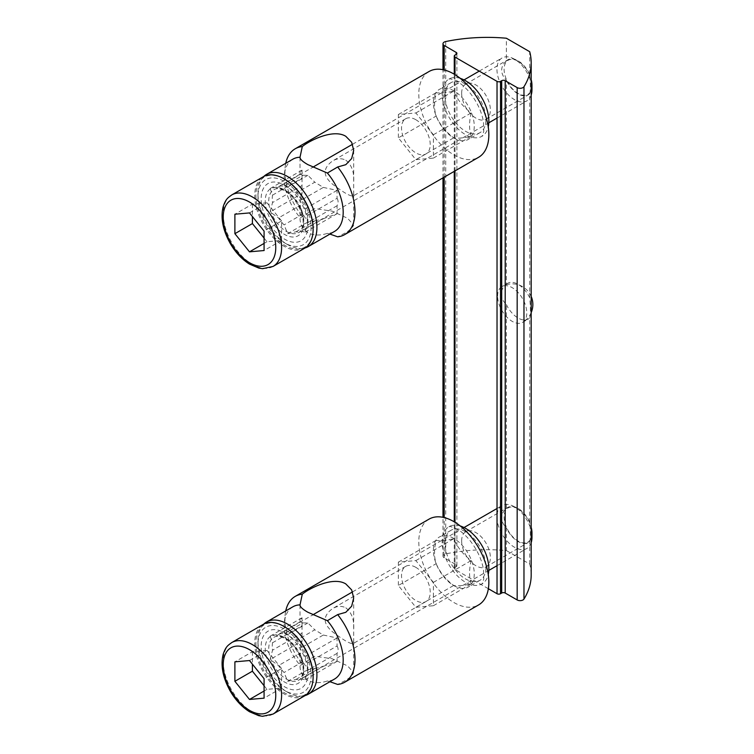 <?xml version="1.0" encoding="UTF-8"?>
<svg xmlns="http://www.w3.org/2000/svg" width="754" height="754" viewBox="0 0 754 754"><rect width="100%" height="100%" fill="white"/><g stroke="black" fill="none" stroke-linecap="round" stroke-linejoin="round"><path stroke-width="0.57" stroke-dasharray="3.77 2.83" d="M304.569 248.245A41.281 23.836 60 0 1 283.928 246.2A41.281 23.836 60 0 1 256.963 209.819A41.281 23.836 60 0 1 263.287 176.738M313.117 228.999A40.452 23.355 60 0 1 284.512 245.182A40.452 23.355 60 0 1 255.908 195.804A40.452 23.355 60 0 1 284.22 178.952M531.184 95.061A24.769 14.298 60 0 1 526.848 100.847A24.769 14.298 60 0 1 514.464 99.622A24.769 14.298 60 0 1 498.281 77.794A24.769 14.298 60 0 1 502.079 57.945A24.769 14.298 60 0 1 514.464 59.17L514.464 59.17A24.769 14.298 60 0 1 531.184 83.044M531.975 85.372A19.708 11.376 60 0 1 518.045 93.411A19.708 11.376 60 0 1 504.106 69.283A19.708 11.376 60 0 1 518.045 61.244A19.708 11.376 60 0 1 531.184 79.575M264.079 238.094L267.001 241.723L281.6 240.422L281.6 220.96L264.079 231.073M281.6 240.422L264.079 250.535M281.6 220.96L267.001 202.807L249.489 212.92M267.001 202.807L252.401 204.108L234.89 214.221M252.401 204.108L252.401 216.549M267.001 241.723L264.079 243.41M301.6 199.951A25.184 14.543 -120 0 0 296.039 193.033L284.512 185.182A33.025 19.067 -120 0 0 261.167 198.67A33.025 19.067 -120 0 0 284.512 239.122A33.025 19.067 -120 0 0 307.868 225.635A33.025 19.067 -120 0 0 284.512 185.192A33.025 19.067 -120 0 0 284.512 185.182L287.642 186.992L284.088 186.134A25.184 14.543 -120 0 0 278.528 186.624L270.13 188.557L272.543 195.135A25.184 14.543 -120 0 0 272.543 202.543L270.13 211.912L278.528 217.953A25.184 14.543 -120 0 0 284.088 224.871L287.642 233.702L296.039 231.77A25.184 14.543 -120 0 0 301.6 231.271L305.153 232.138L307.575 222.769A25.184 14.543 -120 0 0 307.868 219.235A25.184 14.543 -120 0 0 307.575 215.352L301.6 199.951L323.315 187.416L314.814 182.195L296.039 193.033M272.543 195.135L302.034 178.114L302.034 170.14L300.007 173.307L300.243 174.089L302.854 175.296L284.088 186.134M300.243 174.089L278.528 186.624M302.034 178.114L302.034 185.522L272.543 202.543M296.039 231.77L314.814 220.931L307.868 222.025L302.854 214.032L300.243 205.408L278.528 217.953M302.854 214.032L284.088 224.871M314.814 220.931L323.315 218.735L301.6 231.271M453.823 138.001A28.897 16.682 -120 0 0 468.272 139.433A28.897 16.682 -120 0 0 472.701 116.276A28.897 16.682 -120 0 0 453.823 90.81A28.897 16.682 -120 0 0 439.375 89.377A28.897 16.682 -120 0 0 434.945 112.535A28.897 16.682 -120 0 0 453.823 138.001M436.18 116.041C439.827 124.57 445.661 131.837 453.691 137.831C457.339 138.576 463.182 138.057 471.212 136.267C469.016 129.745 469.016 121.96 471.212 112.912C463.182 106.917 457.339 99.651 453.691 91.121C445.661 92.912 439.827 93.43 436.18 92.685C433.984 101.743 433.984 109.528 436.18 116.041L398.357 137.878L415.869 159.669L433.39 158.104L433.39 134.749L415.869 112.959L398.357 114.523L398.357 137.878M302.854 175.296L307.868 175.314L314.814 182.195M323.315 187.416L337.057 190.366L337.057 198.33L307.575 215.352M323.315 218.735L337.057 213.721L337.057 205.748C338.414 202.939 338.414 200.47 337.057 198.33M292.854 159.188A41.696 24.071 -120 0 0 284.399 174.664A41.696 24.071 -120 0 0 300.017 217.548C299.904 224.145 302.524 229.197 307.868 232.713C313.541 235.559 320.054 235.776 327.396 233.354A41.696 24.071 -120 0 0 334.55 231.412M329.913 234.089L327.396 233.354M300.243 205.408L300.007 218.029L314.682 208.585L332.203 211.139L347.66 218.33L353.673 225.078L351.675 228.622L345.813 232.675L337.66 236.803M300.007 202.119L302.034 193.495L270.13 211.912M302.034 185.522L302.034 193.495M345.813 160.187C351.694 164.947 354.314 172.157 353.673 181.827L353.673 193.608L353.023 196.04C350.063 196.294 343.296 192.393 332.721 184.315C322.674 175.936 322.674 168.123 332.721 160.875C337.198 158.302 341.562 158.076 345.813 160.187M285.747 163.298A49.538 28.605 -120 0 0 285.153 167.162A49.538 28.605 -120 0 0 302.288 216.379M429.054 71.507A49.538 28.605 -120 0 0 429.054 128.708A49.538 28.605 -120 0 0 478.592 157.303M263.825 176.445A41.696 24.071 -120 0 0 257.953 193.448A41.696 24.071 -120 0 0 287.434 244.513A41.696 24.071 -120 0 0 305.097 247.925M287.434 244.513L284.512 242.826A37.568 21.687 -120 0 0 311.082 227.491A37.568 21.687 -120 0 0 284.512 181.478A37.568 21.687 -120 0 0 257.953 196.813A37.568 21.687 -120 0 0 284.512 242.826L287.434 244.513M460.251 78.359A33.025 19.067 -120 0 0 448.988 79.066A33.025 19.067 -120 0 0 448.988 117.2A33.025 19.067 -120 0 0 482.013 136.267A33.025 19.067 -120 0 0 488.253 126.851M465.501 84.071A28.897 16.682 -120 0 0 451.052 82.638A28.897 16.682 -120 0 0 451.052 116.003A28.897 16.682 -120 0 0 479.949 132.685A28.897 16.682 -120 0 0 484.379 109.537A28.897 16.682 -120 0 0 465.501 84.071M337.057 205.748L307.575 222.769M287.642 186.992L307.868 175.314M415.869 119.735A20.301 11.715 -120 0 0 405.727 118.736A20.301 11.715 -120 0 0 405.727 142.176A20.301 11.715 -120 0 0 426.019 153.891A20.301 11.715 -120 0 0 429.13 137.624A20.301 11.715 -120 0 0 415.869 119.735M433.39 134.749L471.212 112.912M415.869 112.959L453.691 91.121M398.357 114.523L436.18 92.685M415.869 159.669L453.691 137.831M433.39 158.104L471.212 136.267M337.057 190.366L305.153 208.783M337.057 213.721L305.153 232.138M307.868 222.025L287.642 233.702M302.034 170.14L270.13 188.557M488.356 588.714L454.992 569.449A2.479 1.433 180 0 1 454.266 568.431A2.479 1.433 180 0 1 454.992 567.423L456.161 566.754A2.479 1.433 180 0 0 456.886 565.736A2.479 1.433 180 0 0 456.161 564.727L444.191 557.819A4.128 2.385 180 0 1 442.984 556.132A4.128 2.385 180 0 1 445.718 553.888A123.845 71.498 180 0 1 506.368 550.571L506.368 527.847C503.333 524.775 501.759 521.438 501.655 517.838C501.759 514.237 503.333 511.146 506.368 508.573L506.368 304.512C503.059 301.308 501.344 297.811 501.212 294.003C501.344 290.177 503.059 286.935 506.368 284.286L506.368 80.226C503.333 77.144 501.759 73.817 501.655 70.216C501.759 66.606 503.333 63.515 506.368 60.951L506.368 38.228M506.368 60.951A20.301 11.715 60 0 1 507.894 59.745A20.301 11.715 60 0 1 529.713 74.429C530.58 84.439 530.58 90.866 529.713 93.703L529.713 297.773C530.646 308.433 530.646 315.172 529.713 317.99L529.713 522.06C530.58 532.07 530.58 538.488 529.713 541.334A20.301 11.715 60 0 1 528.186 542.531A20.301 11.715 60 0 1 506.368 527.847M529.713 74.429L529.713 51.715M506.368 550.571L529.713 564.049A123.845 71.498 180 0 1 531.184 575.019M529.713 564.049L529.713 541.334M529.713 297.773A20.641 11.913 -120 0 0 507.725 283.268A20.641 11.913 -120 0 0 506.368 284.286M529.713 93.703A20.301 11.715 60 0 1 528.186 94.91A20.301 11.715 60 0 1 506.368 80.226M506.368 304.512A20.641 11.913 -120 0 0 528.365 319.017A20.641 11.913 -120 0 0 529.713 317.99M506.368 508.573A20.301 11.715 60 0 1 507.894 507.376A20.301 11.715 60 0 1 529.713 522.06M461.655 93.308A20.301 11.715 60 0 1 465.859 84.014A20.301 11.715 60 0 1 486.151 95.739A20.301 11.715 60 0 1 486.151 119.179A20.301 11.715 60 0 1 470.515 113.741A20.301 11.715 60 0 1 461.655 93.308M461.655 540.938A20.301 11.715 60 0 1 465.859 531.645A20.301 11.715 60 0 1 486.151 543.361A20.301 11.715 60 0 1 486.151 566.801A20.301 11.715 60 0 1 470.515 561.362A20.301 11.715 60 0 1 461.655 540.938M497.612 296.086A20.641 11.913 60 0 1 501.881 286.633A20.641 11.913 60 0 1 522.522 298.556A20.641 11.913 60 0 1 522.522 322.382A20.641 11.913 60 0 1 512.202 321.364A20.641 11.913 60 0 1 497.612 296.086M304.569 695.867A41.281 23.836 60 0 1 283.928 693.821A41.281 23.836 60 0 1 256.963 657.441A41.281 23.836 60 0 1 263.287 624.359M313.117 676.63A40.452 23.355 60 0 1 284.512 692.813A40.452 23.355 60 0 1 255.908 643.426A40.452 23.355 60 0 1 284.22 626.583M531.184 542.682A24.769 14.298 60 0 1 526.848 548.469A24.769 14.298 60 0 1 514.464 547.244A24.769 14.298 60 0 1 498.281 525.415A24.769 14.298 60 0 1 502.079 505.566A24.769 14.298 60 0 1 514.464 506.801L514.464 506.801A24.769 14.298 60 0 1 531.184 530.675M531.975 532.993A19.708 11.376 60 0 1 518.045 541.042A19.708 11.376 60 0 1 504.106 516.905A19.708 11.376 60 0 1 518.045 508.865A19.708 11.376 60 0 1 531.184 527.197M264.079 685.716L267.001 689.354L281.6 688.044L281.6 668.581L264.079 678.694M281.6 688.044L264.079 698.157M281.6 668.581L267.001 650.429L249.489 660.542M267.001 650.429L252.401 651.729L234.89 661.842M252.401 651.729L252.401 664.17M267.001 689.354L264.079 691.032M301.6 647.573A25.184 14.543 -120 0 0 296.039 640.655L284.512 632.813A33.025 19.067 -120 0 0 261.167 646.291A33.025 19.067 -120 0 0 284.512 686.743A33.025 19.067 -120 0 0 307.868 673.256A33.025 19.067 -120 0 0 284.512 632.813L287.642 634.623L284.088 633.756A25.184 14.543 -120 0 0 278.528 634.255L270.13 636.188L272.543 642.757A25.184 14.543 -120 0 0 272.543 650.174L270.13 659.533L278.528 665.575A25.184 14.543 -120 0 0 284.088 672.493L287.642 681.324L296.039 679.392A25.184 14.543 -120 0 0 301.6 678.902L305.153 679.759L307.575 670.391A25.184 14.543 -120 0 0 307.868 666.856A25.184 14.543 -120 0 0 307.575 662.983L301.6 647.573L323.315 635.038L314.814 629.816L296.039 640.655M272.543 642.757L302.034 625.735L302.034 617.762L300.007 620.928L300.243 621.711L302.854 622.917L284.088 633.756M300.243 621.711L278.528 634.255M302.034 625.735L302.034 633.153L272.543 650.174M296.039 679.392L314.814 668.553L307.868 669.646L302.854 661.654L300.243 653.039L278.528 665.575M302.854 661.654L284.088 672.493M314.814 668.553L323.315 666.357L301.6 678.902M453.823 585.622A28.897 16.682 -120 0 0 468.272 587.055A28.897 16.682 -120 0 0 472.701 563.898A28.897 16.682 -120 0 0 453.823 538.431A28.897 16.682 -120 0 0 439.375 537.008A28.897 16.682 -120 0 0 434.945 560.156A28.897 16.682 -120 0 0 453.823 585.622M436.18 563.672C439.827 572.192 445.661 579.458 453.691 585.453C457.339 586.197 463.182 585.679 471.212 583.888C469.016 577.375 469.016 569.59 471.212 560.542C463.182 554.539 457.339 547.281 453.691 538.752C445.661 540.533 439.827 541.061 436.18 540.316C433.984 549.364 433.984 557.149 436.18 563.672L398.357 585.5L415.869 607.29L433.39 605.726L433.39 582.371L415.869 560.59L398.357 562.154L398.357 585.5M302.854 622.917L307.868 622.945L314.814 629.816M323.315 635.038L337.057 637.988L337.057 645.961L307.575 662.983M323.315 666.357L337.057 661.343L337.057 653.369C338.414 650.561 338.414 648.091 337.057 645.961M292.854 606.819A41.696 24.071 -120 0 0 284.399 622.295A41.696 24.071 -120 0 0 300.017 665.169C299.904 671.767 302.524 676.828 307.868 680.344C313.541 683.19 320.054 683.397 327.396 680.975A41.696 24.071 -120 0 0 334.55 679.034M329.913 681.71L327.396 680.975M300.243 653.039L300.007 665.659L314.682 656.206L332.203 658.77L347.66 665.952L353.673 672.709L351.675 676.253L345.813 680.296L337.66 684.434M300.007 649.75L302.034 641.117L270.13 659.533M302.034 633.153L302.034 641.117M345.813 607.809C351.694 612.568 354.314 619.788 353.673 629.449L353.673 641.23L353.023 643.662C350.063 643.925 343.296 640.014 332.721 631.946C322.674 623.567 322.674 615.754 332.721 608.506C337.198 605.933 341.562 605.698 345.813 607.809M285.747 610.919A49.538 28.605 -120 0 0 285.153 614.793A49.538 28.605 -120 0 0 302.288 664.01M429.054 519.129A49.538 28.605 -120 0 0 429.054 576.329A49.538 28.605 -120 0 0 478.592 604.934M263.825 624.067A41.696 24.071 -120 0 0 257.953 641.07A41.696 24.071 -120 0 0 287.434 692.134A41.696 24.071 -120 0 0 305.097 695.546M287.434 692.134L284.512 690.447A37.568 21.687 -120 0 0 311.082 675.113A37.568 21.687 -120 0 0 284.512 629.109A37.568 21.687 -120 0 0 257.953 644.444A37.568 21.687 -120 0 0 284.512 690.447L287.434 692.134M460.251 525.981A33.025 19.067 -120 0 0 448.988 526.688A33.025 19.067 -120 0 0 448.988 564.821A33.025 19.067 -120 0 0 482.013 583.888A33.025 19.067 -120 0 0 488.253 574.482M465.501 531.693A28.897 16.682 -120 0 0 451.052 530.26A28.897 16.682 -120 0 0 451.052 563.634A28.897 16.682 -120 0 0 479.949 580.316A28.897 16.682 -120 0 0 484.379 557.159A28.897 16.682 -120 0 0 465.501 531.693M337.057 653.369L307.575 670.391M287.642 634.623L307.868 622.945M415.869 567.366A20.301 11.715 -120 0 0 405.727 566.358A20.301 11.715 -120 0 0 405.727 589.798A20.301 11.715 -120 0 0 426.019 601.522A20.301 11.715 -120 0 0 429.13 585.255A20.301 11.715 -120 0 0 415.869 567.366M433.39 582.371L471.212 560.542M415.869 560.59L453.691 538.752M398.357 562.154L436.18 540.316M415.869 607.29L453.691 585.453M433.39 605.726L471.212 583.888M337.057 637.988L305.153 656.404M337.057 661.343L305.153 679.759M307.868 669.646L287.642 681.324M302.034 617.762L270.13 636.188M273.042 266.445A41.281 23.836 60 0 1 231.761 242.609A41.281 23.836 60 0 1 231.761 194.937M284.512 189.904A27.248 15.73 60 0 1 301.204 232.911A27.248 15.73 60 0 1 267.83 213.646A27.248 15.73 60 0 1 284.512 189.904M286.266 190.913A24.769 14.298 60 0 1 302.448 212.741A24.769 14.298 60 0 1 298.65 232.59A24.769 14.298 60 0 1 273.881 218.292A24.769 14.298 60 0 1 273.881 189.688A24.769 14.298 60 0 1 286.266 190.913M445.718 553.888L445.718 41.545M454.992 569.449L454.992 522.277M454.992 170.932L454.992 74.655M454.992 567.423L454.992 55.08M456.161 566.754L456.161 564.727M444.191 557.819L444.191 517.583M444.191 177.171L444.191 69.952M273.042 714.066A41.281 23.836 60 0 1 231.761 690.23A41.281 23.836 60 0 1 231.761 642.568M284.512 637.535A27.248 15.73 60 0 1 301.204 680.532A27.248 15.73 60 0 1 267.83 661.267A27.248 15.73 60 0 1 284.512 637.535M286.266 638.544A24.769 14.298 60 0 1 302.448 660.372A24.769 14.298 60 0 1 298.65 680.221A24.769 14.298 60 0 1 273.881 665.914A24.769 14.298 60 0 1 273.881 637.319A24.769 14.298 60 0 1 286.266 638.544M488.809 122.808L298.65 232.59C300.855 231.459 302.279 228.83 302.919 224.711C304.673 214.287 295.304 196.426 285.031 191.035C280.12 188.491 276.407 188.038 273.881 189.688L312.769 167.237M497.027 118.067L526.848 100.847M352.57 144.259L464.03 79.905M479.261 71.112L502.079 57.945M518.045 61.244L514.464 59.17M300.007 157.398L300.007 173.307M353.673 150.357L353.673 181.827M353.673 193.599L353.673 225.078M284.399 174.664L285.153 167.162M448.988 79.066C450.374 79.933 445.803 76.635 457.244 81.517C461.325 83.835 465.482 87.521 469.723 92.572C477.122 101.922 481.721 111.705 483.502 121.941L483.757 131.545L482.013 136.267M257.953 196.813L257.953 193.448M307.868 219.235L307.868 225.635M451.052 82.638L439.375 89.377M479.949 132.685L468.272 139.433M405.727 118.736L332.721 160.885M426.019 153.891L353.023 196.04M454.266 568.431L454.266 521.843M454.266 171.347L454.266 74.212M456.886 565.736L456.886 53.393M442.984 556.132L442.984 517.31M442.984 177.869L442.984 69.679M486.151 566.801L528.186 542.531M465.859 531.645L507.894 507.376M486.151 119.179L528.186 94.91M465.859 84.014L507.894 59.745M531.184 312.618A20.641 20.641 0 0 1 522.522 322.382L528.365 319.017M531.184 296.397A20.641 20.641 0 0 0 501.881 286.633L507.725 283.268M488.809 570.429L298.65 680.221C300.855 679.09 302.279 676.461 302.919 672.332C304.673 661.908 295.304 644.048 285.031 638.666C280.12 636.112 276.407 635.669 273.881 637.319L312.769 614.868M497.027 565.689L526.848 548.469M352.57 591.881L464.03 527.536M497.027 508.488L502.079 505.566M518.045 508.865L514.464 506.801M300.007 605.028L300.007 620.928M353.673 597.979L353.673 629.449M353.673 641.23L353.673 672.7M284.399 622.295L285.153 614.793M448.988 526.688C450.374 527.555 445.803 524.256 457.244 529.138C461.325 531.466 465.482 535.151 469.723 540.203C477.122 549.543 481.721 559.336 483.502 569.572L483.757 579.166L482.013 583.888M257.953 644.444L257.953 641.07M307.868 666.856L307.868 673.256M451.052 530.26L439.375 537.008M479.949 580.316L468.272 587.055M405.727 566.358L332.721 608.506M426.019 601.522L353.023 643.662"/><path stroke-width="1.13" d="M249.489 212.92L234.89 214.221L234.89 233.683L249.489 251.836L264.079 250.535L264.079 231.073L249.489 212.92M231.761 194.937L263.287 176.738A41.281 23.836 60 0 1 283.928 178.783L283.928 178.783A41.281 23.836 60 0 1 313.117 229.339A41.281 23.836 60 0 1 304.569 248.245L273.042 266.445L262.562 268.678L258.839 268.085L249.546 264.136C242.034 259.433 235.634 252.618 230.366 243.674C222.798 230.177 220.413 217.783 223.222 206.492C225.983 198.613 227.868 197.878 231.761 194.937A41.281 23.836 60 0 1 252.401 196.982A41.281 23.836 60 0 1 279.376 233.363A41.281 23.836 60 0 1 273.042 266.445M284.22 178.952A40.452 23.355 60 0 1 284.512 179.122A40.452 23.355 60 0 1 313.117 228.669A40.452 23.355 60 0 1 313.117 228.999M531.184 83.044A24.769 14.298 60 0 1 531.975 89.509A24.769 14.298 60 0 1 531.184 95.061M531.184 79.575A19.708 11.376 60 0 1 531.975 85.372L531.975 89.509M252.401 216.549L252.401 223.57L234.89 233.683M264.079 243.41L249.489 251.836M252.401 223.57L264.079 238.094M305.097 247.925A41.696 24.071 -120 0 0 308.282 246.577L334.55 231.412A41.696 24.071 -120 0 0 327.396 173.052L337.66 166.983L345.813 164.674L351.675 158.547L353.673 150.357L351.675 142.299L345.813 136.314C333.23 128.472 309.272 140.744 302.288 146.559L300.017 157.247A41.696 24.071 -120 0 0 292.854 159.188L266.586 174.363A41.696 24.071 -120 0 0 263.825 176.445M327.396 173.052L307.868 164.626C302.524 161.582 299.904 159.122 300.017 157.247L300.007 157.398M302.288 146.559A49.538 28.605 -120 0 0 295.2 148.783L429.054 71.507A49.538 28.605 -120 0 1 453.823 73.958A49.538 28.605 -120 0 1 486.179 117.615A49.538 28.605 -120 0 1 478.592 157.303L344.738 234.579A49.538 28.605 -120 0 1 337.66 236.803L329.913 234.089M344.738 234.579A49.538 28.605 -120 0 0 337.66 166.983M295.2 148.783A49.538 28.605 -120 0 0 285.747 163.298M308.282 246.577A41.696 24.071 -120 0 0 314.672 213.165A41.696 24.071 -120 0 0 287.434 176.427A41.696 24.071 -120 0 0 266.586 174.363M488.253 126.851A33.025 19.067 -120 0 0 465.501 80.697A33.025 19.067 -120 0 0 460.251 78.359M456.161 52.384L444.191 45.476A4.128 2.385 180 0 1 442.984 43.789A4.128 2.385 180 0 1 445.718 41.545A123.845 71.498 180 0 1 506.368 38.228L529.713 51.715A123.845 71.498 180 0 1 531.184 62.676A123.845 71.498 180 0 1 523.973 86.719A4.128 2.385 180 0 1 517.169 87.605L505.199 80.697A2.479 1.433 180 0 0 501.693 80.697L500.524 81.375A2.479 1.433 180 0 1 497.027 81.375L454.992 57.106A2.479 1.433 180 0 1 454.266 56.088A2.479 1.433 180 0 1 454.992 55.08L456.161 54.411L456.161 52.384A2.479 1.433 180 0 1 456.886 53.393A2.479 1.433 180 0 1 456.161 54.411M531.184 62.676L531.184 575.019A123.845 71.498 180 0 1 523.973 599.062A4.128 2.385 180 0 1 517.169 599.948L505.199 593.04L505.199 80.697M505.199 593.04A2.479 1.433 180 0 0 501.693 593.04L500.524 593.718A2.479 1.433 180 0 1 497.027 593.718L488.356 588.714M249.489 660.542L234.89 661.842L234.89 681.305L249.489 699.458L264.079 698.157L264.079 678.694L249.489 660.542M231.761 642.568L263.287 624.359A41.281 23.836 60 0 1 283.928 626.404L283.928 626.404A41.281 23.836 60 0 1 313.117 676.969A41.281 23.836 60 0 1 304.569 695.867L273.042 714.066L262.562 716.3L258.839 715.706L249.546 711.757C242.034 707.064 235.634 700.24 230.366 691.295C222.798 677.799 220.413 665.405 223.222 654.114C225.983 646.235 227.868 645.499 231.761 642.568A41.281 23.836 60 0 1 252.401 644.613A41.281 23.836 60 0 1 279.376 680.985A41.281 23.836 60 0 1 273.042 714.066M284.22 626.583A40.452 23.355 60 0 1 284.512 626.744A40.452 23.355 60 0 1 313.117 676.291A40.452 23.355 60 0 1 313.117 676.63M531.184 530.675A24.769 14.298 60 0 1 531.975 537.131A24.769 14.298 60 0 1 531.184 542.682M531.184 527.197A19.708 11.376 60 0 1 531.975 532.993L531.975 537.131M252.401 664.17L252.401 671.192L234.89 681.305M264.079 691.032L249.489 699.458M252.401 671.192L264.079 685.716M305.097 695.546A41.696 24.071 -120 0 0 308.282 694.198L334.55 679.034A41.696 24.071 -120 0 0 327.396 620.683L337.66 614.604L345.813 612.295L351.675 606.169L353.673 597.979L351.675 589.92L345.813 583.935C333.23 576.094 309.272 588.365 302.288 594.18L300.017 604.868A41.696 24.071 -120 0 0 292.854 606.819L266.586 621.984A41.696 24.071 -120 0 0 263.825 624.067M327.396 620.683L307.868 612.248C302.524 609.213 299.904 606.753 300.017 604.868L300.007 605.028M302.288 594.18A49.538 28.605 -120 0 0 295.2 596.405L429.054 519.129A49.538 28.605 -120 0 1 453.823 521.579A49.538 28.605 -120 0 1 486.179 565.236A49.538 28.605 -120 0 1 478.592 604.934L344.738 682.21A49.538 28.605 -120 0 1 337.66 684.434L329.913 681.71M344.738 682.21A49.538 28.605 -120 0 0 337.66 614.604M295.2 596.405A49.538 28.605 -120 0 0 285.747 610.919M308.282 694.198A41.696 24.071 -120 0 0 314.672 660.787A41.696 24.071 -120 0 0 287.434 624.048A41.696 24.071 -120 0 0 266.586 621.984M488.253 574.482A33.025 19.067 -120 0 0 465.501 528.318A33.025 19.067 -120 0 0 460.251 525.981M249.489 202.044A37.153 21.451 60 0 1 272.241 260.677A37.153 21.451 60 0 1 226.737 234.409A37.153 21.451 60 0 1 249.489 202.044M523.973 599.062L523.973 86.719M497.027 593.718L497.027 81.375M500.524 593.718L500.524 81.375M454.992 522.277L454.992 170.932M454.992 74.655L454.992 57.106M444.191 517.583L444.191 177.171M444.191 69.952L444.191 45.476M517.169 599.948L517.169 87.605M501.693 593.04L501.693 80.697M249.489 649.665A37.153 21.451 60 0 1 272.241 708.308A37.153 21.451 60 0 1 226.737 682.031A37.153 21.451 60 0 1 249.489 649.665M284.512 179.122L283.928 178.783M313.117 228.669L313.117 229.339M488.809 122.808L497.027 118.067M312.769 167.237L352.57 144.259M464.03 79.905L479.261 71.112M454.266 521.843L454.266 171.347M454.266 74.212L454.266 56.088M442.984 517.31L442.984 177.869M442.984 69.679L442.984 43.789M531.184 312.618A20.641 20.641 0 0 0 531.184 296.397M284.512 626.744L283.928 626.404M313.117 676.291L313.117 676.969M488.809 570.429L497.027 565.689M312.769 614.868L352.57 591.881M464.03 527.536L497.027 508.488"/></g></svg>
